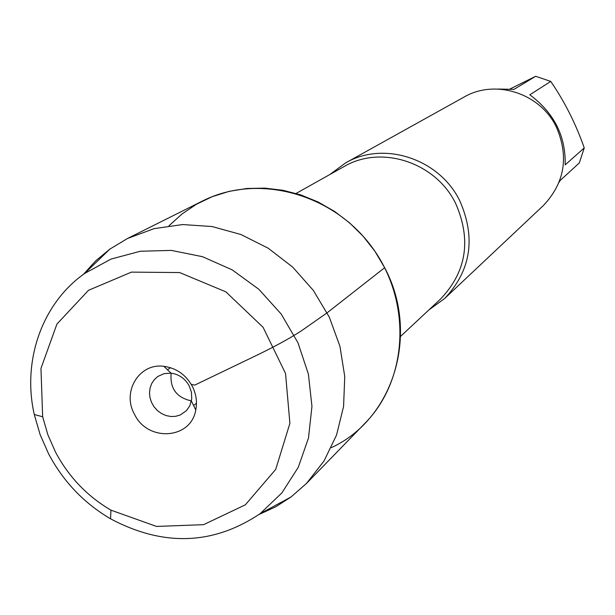 <?xml version="1.0" encoding="UTF-8"?>
<svg xmlns="http://www.w3.org/2000/svg" width="615" height="615" viewBox="0 0 615 615"><rect width="100%" height="100%" fill="white"/><g stroke="black" fill="none" stroke-linecap="round" stroke-linejoin="round"><path stroke-width="0.92" d="M329.786 174.56L345.515 162.967C383.622 140.466 439.548 158.701 459.889 201.02C476.033 238.097 470.944 270.6 444.63 298.521L428.809 309.998M331.308 447.643C393.423 419.284 420.014 333.868 384.667 267.702L374.912 251.281L363.134 236.229L349.558 222.838L334.452 211.352L318.101 201.989L300.827 194.924L282.954 190.281L264.827 188.129L246.784 188.49L229.164 191.357L212.29 196.646L196.462 204.249L181.963 214.012L169.048 225.728M444.63 298.521L543.322 205.595C564.793 182.847 569.129 156.641 556.321 126.959C540.17 93.096 495.113 78.774 463.994 97.101L345.515 162.967M497.996 89.044L513.979 89.375L535.68 76.291L550.748 81.418C564.608 101.59 575.778 123.753 584.25 147.923L579.338 162.898L560.034 180.602L559.073 182.332M509.981 89.006L535.68 76.291M550.748 81.418L529.83 94.802C554.084 112.86 565.869 136.207 565.177 164.858L584.25 147.923M259.015 514.486L275.658 506.845L291.072 496.958L306.516 483.398L365.026 423.235C408.237 379.409 412.088 301.573 372.206 247.461C332.746 193.049 257.401 173.115 202.535 200.997L127.459 238.512L109.854 249.121L95.756 260.798L83.432 274.344M306.516 483.398L324.005 461.019L336.551 435.036L343.577 406.469L344.746 376.488L339.949 346.33L329.356 317.24L313.389 290.472L292.717 267.141L268.217 248.222L240.926 234.507L212.006 226.52L182.655 224.56L154.096 228.634L127.459 238.512M48.639 453.939L40.129 434.644L34.271 414.502C22.063 360.836 41.912 303.541 84.624 273.483L110.954 259.092L140.335 251.243L171.37 250.405L202.512 256.693L232.178 269.862L258.861 289.296L281.178 314.027L297.968 342.786L308.399 374.105L311.951 406.369L308.499 437.949L298.29 467.262L281.893 492.892L260.199 513.61C213.244 545.098 163.359 546.835 110.554 518.822C83.94 503.155 63.299 481.522 48.639 453.939M191.442 400.911C176.52 397.636 169.763 388.396 171.162 373.182M189.205 385.913L191.434 392.285L191.742 398.881L189.804 405.792L186.437 410.666L180.233 414.994L175.721 416.309L170.947 416.509L166.165 415.602L161.622 413.618L157.54 410.674L154.134 406.907L151.582 402.525L150.014 397.744L149.506 392.808L150.083 387.973L151.728 383.491L154.35 379.593L157.817 376.472L164.059 373.643L171.047 373.174C179.026 374.289 185.077 378.533 189.205 385.913M134.424 414.118C147.439 442.177 191.004 439.487 195.77 409.959C197.338 401.887 196.185 394 192.311 386.274C185.845 374.712 176.359 368.054 163.859 366.317C139.259 362.827 121.716 391.686 134.424 414.118M55.496 452.071C68.626 476.779 87.107 496.144 110.938 510.158L156.525 526.432L203.557 524.68L245.339 504.83L275.697 469.414L289.896 423.374L285.537 373.466L263.066 327.265L225.851 291.841L179.618 272.553L131.441 272.122L88.483 290.311L56.903 324.105L40.967 368.385L42.65 416.762L47.878 434.79L55.496 452.071M191.265 384.39L194.724 385.113L251.973 357.584C272.691 347.713 289.104 338.834 301.219 330.939L326.988 312.912L384.667 267.702M400.603 336.367L440.671 298.905C466.493 271.676 471.513 239.911 455.73 203.627C435.843 162.252 381.108 144.494 343.946 166.627L296.107 193.441M260.199 513.61L291.072 496.958M84.624 273.483L109.854 249.121M170.455 367.685L167.472 369.761M196.469 403.255L193.579 405.47M171.047 373.174L163.859 366.317M191.411 401.026L195.77 409.959M110.938 510.158L110.554 518.822M42.65 416.762L34.271 414.502"/></g></svg>
